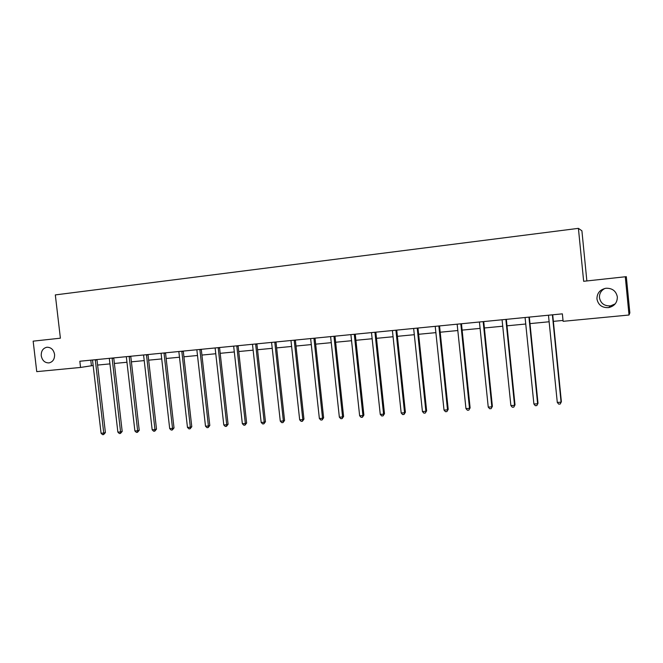 <?xml version="1.0" encoding="UTF-8"?>
<svg xmlns="http://www.w3.org/2000/svg" width="663" height="663" viewBox="0 0 663 663"><rect width="100%" height="100%" fill="white"/><g stroke="black" fill="none" stroke-linecap="round" stroke-linejoin="round"><path stroke-width="0.99" d="M54.573 354.398C54.739 359.122 52.874 361.957 48.979 362.91C44.811 362.926 42.233 360.548 41.247 355.758C41.081 351 42.979 348.158 46.932 347.238C51.051 347.263 53.604 349.65 54.573 354.398M615.214 303.861L610.631 305.858C604.432 306.207 600.711 303.497 599.468 297.72C599.277 293.56 601.109 290.46 604.954 288.422M617.336 296.908C617.352 302.585 614.477 306.14 608.725 307.591C602.186 307.955 598.258 305.088 596.949 298.988C596.957 293.129 599.974 289.549 605.99 288.248C612.314 288.098 616.093 290.991 617.336 296.908M586.863 280.946L581.907 230.815L578.409 228.354L55.319 294.911L60.391 338.188L33.15 341.155L36.747 371.636L80.555 367.443L93.201 365.495M626.32 276.67L629.85 312.878L629.021 315.016L625.284 276.769L626.32 276.67M629.021 315.016L563.111 321.315L562.365 313.848L79.833 361.244L80.555 367.443M578.409 228.354L583.655 281.294L625.284 276.769M97.577 365.073L109.983 363.888M114.359 363.465L127.006 362.255M131.373 361.832L144.269 360.597M148.628 360.175L161.772 358.915M166.131 358.501L179.532 357.216M183.883 356.802L197.541 355.484M201.892 355.07L215.823 353.735M220.166 353.321L234.362 351.954M238.697 351.539L253.183 350.155M257.509 349.741L272.278 348.324M276.604 347.909L291.662 346.459M295.98 346.045L311.345 344.578M315.646 344.163L331.318 342.655M335.611 342.249L351.605 340.716M355.882 340.301L372.2 338.735M376.468 338.329L393.118 336.729M397.369 336.323L414.367 334.691M418.602 334.285L435.947 332.627M440.174 332.221L457.876 330.522M462.086 330.116L480.153 328.384M484.346 327.986L502.794 326.213M506.963 325.815L525.8 324.008M529.961 323.61L549.196 321.762M553.323 321.364L563.02 320.436M90.781 360.166L91.419 365.669M552.387 314.826L561.072 402.184L557.293 402.441L548.467 315.215M552.71 314.801L561.379 401.72L560.218 404.024L558.71 404.123L557.293 402.441M561.379 401.72L560.218 404.024M528.933 317.129L537.618 403.767L533.897 404.016L525.079 317.511M529.339 317.096L538.008 403.303L536.815 405.59L535.323 405.69L533.897 404.016M538.008 403.303L536.815 405.59M505.869 319.4L514.546 405.325L510.883 405.574L502.065 319.773M506.35 319.351L515.01 404.861L513.784 407.132L512.317 407.223L510.883 405.574M515.01 404.861L513.784 407.132M483.17 321.63L491.847 406.858L488.241 407.099L479.432 321.994M483.725 321.572L492.385 406.386L491.117 408.648L489.675 408.739L488.241 407.099M492.385 406.386L491.117 408.648M460.826 323.817L469.503 408.367L465.956 408.607L457.155 324.182M461.465 323.759L470.117 407.894L468.816 410.14L467.398 410.231L465.956 408.607M470.117 407.894L468.816 410.14M438.848 325.981L447.517 409.85L444.019 410.09L435.226 326.337M439.552 325.914L448.205 409.378L446.862 411.607L445.47 411.698L444.019 410.09M448.205 409.378L446.862 411.607M417.209 328.102L425.87 411.317L422.43 411.549L413.646 328.458M417.98 328.028L426.632 410.845L425.256 413.049L423.881 413.14L422.43 411.549M426.632 410.845L425.256 413.049M395.91 330.199L404.563 412.751L401.181 412.983L392.405 330.539M396.747 330.116L405.391 412.278L404.563 412.751L403.991 414.474L402.632 414.566L401.181 412.983M405.391 412.278L403.991 414.474M374.935 332.254L383.587 414.168L380.255 414.392L371.487 332.594M375.846 332.171L384.482 413.695L383.587 414.168L383.04 415.875L381.714 415.966L380.255 414.392M384.482 413.695L383.04 415.875M354.291 334.285L362.926 415.568L359.644 415.784L350.893 334.616M355.26 334.193L363.888 415.088L362.926 415.568L362.421 417.259L361.111 417.342L359.644 415.784M363.888 415.088L362.421 417.259M333.953 336.282L342.589 416.936L339.357 417.16L330.605 336.613M334.989 336.182L343.6 416.463L342.589 416.936L342.108 418.618L340.823 418.701L339.357 417.16M343.6 416.463L342.108 418.618M313.93 338.246L322.549 418.295L319.367 418.51L310.632 338.569M315.024 338.138L323.627 417.814L322.549 418.295L322.11 419.952L320.834 420.035L319.367 418.51M323.627 417.814L322.11 419.952M294.206 340.185L302.817 419.621L299.676 419.836L290.958 340.509M295.358 340.069L303.944 419.14L302.817 419.621L302.403 421.27L301.151 421.353L299.676 419.836M303.944 419.14L302.403 421.27M274.772 342.091L283.374 420.939L280.283 421.146L271.573 342.406M275.982 341.975L284.56 420.458L283.374 420.939L282.993 422.571L281.758 422.654L280.283 421.146M284.56 420.458L282.993 422.571M255.628 343.973L264.214 422.232L261.172 422.439L252.479 344.288M256.896 343.848L265.457 421.751L264.214 422.232L263.866 423.848L262.647 423.93L261.172 422.439M265.457 421.751L263.866 423.848M236.766 345.829L245.343 423.508L242.343 423.707L233.658 346.136M238.083 345.696L246.636 423.027L245.343 423.508L245.02 425.116L243.818 425.19L242.343 423.707M246.636 423.027L245.02 425.116M218.177 347.652L226.738 424.759L223.787 424.958L215.119 347.951M219.544 347.52L228.089 424.279L226.738 424.759L226.448 426.35L225.263 426.433L223.787 424.958M228.089 424.279L226.448 426.35M199.861 349.451L208.406 426.002L205.497 426.193L196.845 349.749M201.279 349.31L209.806 425.513L208.406 426.002L208.141 427.577L206.972 427.66L205.497 426.193M209.806 425.513L208.141 427.577M181.803 351.224L190.339 427.221L187.463 427.411L178.836 351.514M183.27 351.083L191.781 426.74L190.339 427.221L190.099 428.787L188.947 428.862L187.463 427.411M191.781 426.74L190.099 428.787M164.01 352.973L172.521 428.422L169.695 428.613L161.076 353.263M165.518 352.824L174.013 427.942L172.521 428.422L172.314 429.98L171.178 430.055L169.695 428.613M174.013 427.942L172.314 429.98M146.465 354.697L154.968 429.607L152.175 429.798L143.573 354.978M148.015 354.548L156.501 429.127L154.968 429.607L154.777 431.149L153.659 431.223L152.175 429.798M156.501 429.127L154.777 431.149M129.161 356.396L137.647 430.776L134.896 430.967L126.31 356.677M130.76 356.238L139.23 430.295L137.647 430.776L137.481 432.309L136.387 432.384L134.896 430.967M139.23 430.295L137.481 432.309M112.105 358.07L120.575 431.928L117.865 432.119L109.296 358.351M113.746 357.912L122.191 431.447L120.575 431.928L120.434 433.445L119.348 433.519L117.865 432.119M122.191 431.447L120.434 433.445M95.29 359.727L103.743 433.072L101.066 433.246L92.513 359.992M96.964 359.561L105.4 432.583L103.743 433.072L103.619 434.572L102.55 434.646L101.066 433.246M105.4 432.583L103.619 434.572M528.917 317.577L529.331 317.42M505.844 319.839L506.341 319.674M483.145 322.061L483.717 321.895M460.81 324.257L461.456 324.083M438.823 326.411L439.544 326.229M417.193 328.533L417.98 328.342M395.894 330.622L396.747 330.431M374.918 332.677L375.846 332.478M354.274 334.699L355.26 334.5M333.945 336.696L334.989 336.489M313.914 338.66L315.024 338.445M294.19 340.591L295.358 340.376M274.764 342.498L275.982 342.274M255.62 344.379L256.896 344.147M236.757 346.227L238.083 345.995M218.168 348.05L219.544 347.81M199.853 349.84L201.279 349.6M181.795 351.614L183.27 351.373M164.001 353.362L165.518 353.114M146.457 355.078L148.023 354.829M129.161 356.777L130.76 356.52M112.097 358.451L113.746 358.194M95.281 360.1L96.972 359.835M608.725 307.591L610.631 305.858"/></g></svg>
